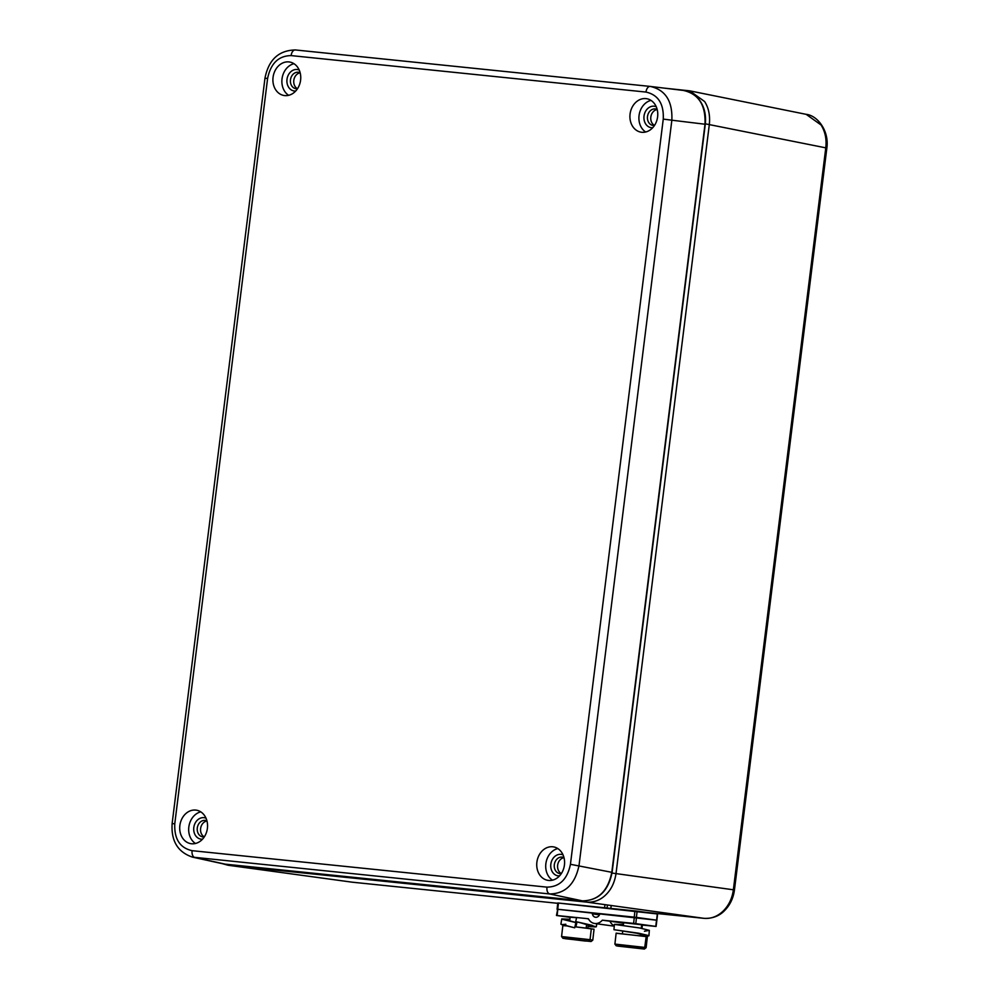 <?xml version="1.0" encoding="UTF-8"?>
<svg xmlns="http://www.w3.org/2000/svg" width="999" height="999" viewBox="0 0 999 999"><rect width="100%" height="100%" fill="white"/><g stroke="black" fill="none" stroke-linecap="round" stroke-linejoin="round"><path stroke-width="1.5" d="M643.868 912.075L627.834 910.164M589.385 906.218L574.275 904.657M352.172 882.179L228.059 865.246L222.527 863.71M646.203 912.399L704.058 918.343C715.559 918.893 722.002 913.198 724.088 911.088C729.869 905.444 733.316 898.426 734.44 890.022L826.86 148.064C829.32 130.607 817.319 115.422 806.168 114.336L821.091 125.012C825.199 131.656 826.76 139.261 825.786 147.815L733.366 889.784L734.34 890.047L733.366 889.784C732.217 898.326 728.82 905.419 723.176 911.063C717.419 916.508 711.013 918.93 703.983 918.331L646.178 912.387M665.134 88.224L689.722 90.847L704.607 101.523C708.641 107.78 710.214 115.385 709.34 124.338L616.021 873.563C614.672 882.467 611.263 889.56 605.794 894.842C600.349 900.161 593.968 902.584 586.638 902.109L228.059 865.246M288.649 95.317A16.971 13.836 99.5 0 1 282.155 77.972A16.971 13.836 99.5 0 1 293.968 63.699M284.727 95.592A16.971 13.836 99.5 0 1 284.003 95.492A16.971 13.836 99.5 0 1 273.114 76.898A16.971 13.836 99.5 0 1 288.911 61.913A16.971 13.836 99.5 0 1 289.635 62.013A16.971 13.836 99.5 0 1 300.537 80.607A16.971 13.836 99.5 0 1 284.727 95.592M641.745 132.28A16.971 13.836 99.5 0 1 641.033 132.18A16.971 13.836 99.5 0 1 630.132 113.586A16.971 13.836 99.5 0 1 645.941 98.614A16.971 13.836 99.5 0 1 646.665 98.701A16.971 13.836 99.5 0 1 657.554 117.295A16.971 13.836 99.5 0 1 641.745 132.28M645.679 132.005A16.971 13.836 99.5 0 1 639.185 114.66A16.971 13.836 99.5 0 1 650.998 100.387M552.484 880.169A16.971 13.836 99.5 0 1 545.866 863.698A16.971 13.836 99.5 0 1 557.804 848.563M536.888 862.187A16.971 13.836 99.5 0 1 553.471 846.877A16.971 13.836 99.5 0 1 564.435 865.022A16.971 13.836 99.5 0 1 547.839 880.344A16.971 13.836 99.5 0 1 536.888 862.187M191.533 843.755A16.971 13.836 99.5 0 1 190.821 843.656A16.971 13.836 99.5 0 1 179.92 825.062A16.971 13.836 99.5 0 1 195.729 810.089A16.971 13.836 99.5 0 1 196.441 810.177A16.971 13.836 99.5 0 1 207.342 828.77A16.971 13.836 99.5 0 1 191.533 843.755M195.467 843.481A16.971 13.836 99.5 0 1 188.961 826.136A16.971 13.836 99.5 0 1 200.774 811.862M297.465 88.749A8.329 6.793 99.5 0 1 296.204 88.761A8.329 6.793 99.5 0 1 295.854 88.711A8.329 6.793 99.5 0 1 290.472 79.808A8.329 6.793 99.5 0 1 298.264 72.24A8.329 6.793 99.5 0 1 298.614 72.29A8.329 6.793 99.5 0 1 300.15 72.79M295.679 91.034A10.839 8.841 99.5 0 1 294.455 91.021A10.839 8.841 99.5 0 1 287 79.358A10.839 8.841 99.5 0 1 297.14 69.505A10.839 8.841 99.5 0 1 299.213 70.042M654.495 125.437A8.329 6.793 99.5 0 1 653.234 125.449A8.329 6.793 99.5 0 1 652.884 125.412A8.329 6.793 99.5 0 1 647.502 116.496A8.329 6.793 99.5 0 1 655.294 108.928A8.329 6.793 99.5 0 1 655.644 108.978A8.329 6.793 99.5 0 1 657.18 109.478M652.709 127.735A10.839 8.841 99.5 0 1 644.03 116.046A10.839 8.841 99.5 0 1 656.243 106.731M561.313 873.613A8.329 6.793 99.5 0 1 560.039 873.626A8.329 6.793 99.5 0 1 559.69 873.576A8.329 6.793 99.5 0 1 554.32 864.659A8.329 6.793 99.5 0 1 562.1 857.105A8.329 6.793 99.5 0 1 562.449 857.142A8.329 6.793 99.5 0 1 563.998 857.641M559.515 875.898A10.839 8.841 99.5 0 1 558.291 875.873A10.839 8.841 99.5 0 1 550.836 864.21A10.839 8.841 99.5 0 1 560.976 854.357A10.839 8.841 99.5 0 1 563.049 854.894M204.283 836.912A8.329 6.793 99.5 0 1 203.022 836.925A8.329 6.793 99.5 0 1 202.66 836.887A8.329 6.793 99.5 0 1 197.29 827.971A8.329 6.793 99.5 0 1 205.07 820.404A8.329 6.793 99.5 0 1 205.432 820.454A8.329 6.793 99.5 0 1 206.968 820.953M202.485 839.21A10.839 8.841 99.5 0 1 193.806 827.522A10.839 8.841 99.5 0 1 206.019 818.206M297.502 88.711A8.329 6.793 99.5 0 1 293.793 80.37A8.329 6.793 99.5 0 1 300.162 72.84M654.52 125.399A8.329 6.793 99.5 0 1 650.886 116.621A8.329 6.793 99.5 0 1 657.192 109.528M561.338 873.563A8.329 6.793 99.5 0 1 557.642 865.221A8.329 6.793 99.5 0 1 564.01 857.691M204.308 836.875A8.329 6.793 99.5 0 1 200.674 828.096A8.329 6.793 99.5 0 1 206.98 821.003M663.261 119.093L671.852 120.205C672.652 101.111 665.446 89.848 650.249 86.426L650.212 86.413A6.281 3.634 -84.1 0 1 650.249 86.426L295.342 49.95A6.281 3.634 95.9 0 0 291.109 55.594C278.534 55.807 270.704 63.412 267.607 78.434L174.788 823.638C174.113 838.91 179.87 847.914 192.083 850.673L546.94 887.137C559.515 886.937 567.345 879.32 570.441 864.297L663.261 119.093C663.935 103.821 658.179 94.818 645.978 92.07L291.109 55.594M546.94 887.137C546.678 890.883 547.589 893.156 549.662 893.955L582.479 900.873C598.476 900.549 608.341 891.046 612.1 872.389L705.282 124.288C706.405 113.524 703.746 104.57 697.302 97.427C693.456 93.481 688.948 91.159 683.753 90.484L650.249 86.426A6.281 3.634 -84.1 0 0 645.978 92.07M267.607 78.434L264.96 78.259L172.14 823.463C170.991 840.921 177.76 852.135 192.457 857.117L549.662 893.955C565.322 893.693 575.112 884.177 579.033 865.409L671.852 120.205L704.982 124.226C705.831 105.12 698.626 93.856 683.366 90.434L683.753 90.484M192.083 850.673A6.281 3.634 95.9 0 0 194.793 857.492L225.25 864.16L582.417 900.861C598.139 900.623 607.929 891.12 611.8 872.314L705.007 124.226M623.663 922.701L642.407 924.849M570.117 917.207L576.598 917.719M557.454 909.277L557.105 915.534L588.399 918.755A11.051 9.016 -82.2 0 0 594.655 923.488A11.051 9.016 -82.2 0 0 602.322 920.179L623.626 923.101L602.322 920.179L633.616 923.401L634.328 917.157L656.505 920.179M634.328 917.157L636.5 917.407L635.789 923.65L633.616 923.401L634.328 917.157L636.5 917.407L635.789 923.65L633.616 923.401L634.328 917.157L600.886 913.71A1.573 1.286 -82.2 0 0 599.575 914.597A4.758 3.884 -82.2 0 1 595.616 917.282A4.758 3.884 -82.2 0 1 592.345 913.86A1.573 1.286 -82.2 0 0 591.271 912.724L557.829 909.29L591.271 912.724A1.573 1.286 -82.2 0 0 591.271 912.724A1.573 1.286 -82.2 0 1 592.345 913.86L599.462 914.834L592.345 913.86A4.758 3.884 -82.2 0 0 595.616 917.282A4.758 3.884 -82.2 0 0 599.575 914.597A1.573 1.286 -82.2 0 1 600.886 913.71L634.328 917.157L600.886 913.71A1.573 1.286 -82.2 0 0 599.575 914.597A4.758 3.884 -82.2 0 1 595.504 917.269A4.758 3.884 -82.2 0 1 592.345 913.86A1.573 1.286 -82.2 0 0 591.308 912.736L557.829 909.29L557.105 915.534L556.455 915.484L570.092 917.357M622.714 924.574A11.051 9.016 -82.2 0 0 623.538 923.825A11.051 9.016 -82.2 0 1 622.714 924.574A11.051 9.016 -82.2 0 0 623.538 923.825M642.382 925.049L656.081 926.448L656.505 920.154L636.5 917.407L656.505 920.154L655.794 926.398L656.505 920.154M636.5 917.407L635.789 923.65L655.794 926.398M656.081 926.448L656.88 920.216L634.24 917.144L557.08 909.227L557.729 909.277L556.455 915.484M657.305 913.948L557.792 902.984L557.08 909.227M623.451 924.599L614.397 924.387L639.697 927.984L649.338 930.356L648.925 935.788L645.953 936.463L648.875 935.651L638.948 933.266L614.01 929.694L638.948 933.266L648.875 935.651L645.953 936.463M623.451 924.624L619.243 924.787L623.913 925.723L619.268 924.762L623.451 924.624L614.435 924.362L639.697 927.984L649.338 930.356L644.417 931.243L649.338 930.356L639.697 927.984L614.435 924.362L623.451 924.612L619.268 924.762L623.913 925.723M614.397 924.387L613.948 929.707L638.948 933.266L648.925 935.788M620.167 930.643L636.863 933.241L644.03 935.264L642.369 935.976L644.03 935.264L636.863 933.241L623.189 931.018L636.863 933.241L644.03 935.264L642.369 935.976M586.725 918.581L588.536 918.993M561.75 918.93L560.901 924.212L574.7 927.796L575.886 922.589L562.724 919.417L569.88 919.267L561.75 918.93L576.835 922.751L575.886 926.885M569.855 919.517L567.282 920.154L576.835 922.751L567.282 920.154L569.855 919.517L567.282 920.154L576.835 922.751M576.635 917.544L575.699 921.59L596.303 926.785L588.036 926.485L595.329 926.96L592.07 925.324L575.699 921.59L576.635 917.544L575.699 921.59L592.07 925.324L595.329 926.96L588.036 926.485M578.471 922.202L591.495 925.998L588.061 926.198L590.784 926.21L588.461 924.749L578.646 922.239L588.461 924.749L590.784 926.21L588.061 926.198M617.357 946.041L644.38 949.05L617.357 946.041L643.306 948.838L644.929 947.427L646.116 947.664L647.364 936.737L616.146 933.166L614.897 944.092L644.929 947.427L646.178 936.5L617.332 933.403L646.178 936.5L644.717 947.614L616.083 944.33L644.929 947.427L643.306 948.838L617.357 946.041M634.715 947.851L623.176 946.602L634.715 947.851M562.961 938.311L561.575 936.562L590.059 939.672L588.586 941.108L584.964 941.008L562.961 938.311L591.058 941.52L565.422 938.723L588.586 941.108L590.059 939.672L592.794 940.134L594.043 929.207L574.937 926.772L591.308 928.745L590.059 939.672L591.308 928.745L574.937 926.772M561.575 936.562L562.824 925.636L566.258 925.873M580.107 940.159L569.817 939.097L580.107 940.159M557.829 909.29L557.105 915.534L588.399 918.755A11.051 9.016 -82.2 0 0 602.322 920.179L633.616 923.401L602.322 920.179L623.626 923.101M557.105 915.534L588.399 918.755A11.051 9.016 -82.2 0 0 602.322 920.179M610.202 921.74A11.051 9.016 -82.2 0 0 614.273 925.836A11.051 9.016 -82.2 0 1 610.202 921.74M635.789 923.65L633.616 923.401M656.593 920.166L657.317 913.923L637.125 911.15L636.413 917.394L656.593 920.166L657.317 913.923L656.793 920.216L557.729 909.277L558.079 903.021L634.952 910.901L558.453 903.034L557.729 909.277L558.453 903.034M557.729 909.277L634.24 917.144L634.952 910.901L634.24 917.144L636.413 917.394L637.125 911.15L634.952 910.901L657.317 913.923M607.417 904.982L607.067 908.029L607.417 904.982M575.886 922.589L574.7 927.796L561.763 924.662L565.821 924.262L561.763 924.662L574.7 927.796L575.886 922.589L562.724 919.417L569.88 919.267M640.421 935.726L640.621 934.015L640.421 935.726M641.283 928.246L641.695 924.612L641.283 928.246M564.323 937.025L590.059 939.672L564.323 937.025M586.176 928.083L586.613 924.25L586.176 928.083M352.098 882.179L557.754 903.308L352.035 882.167L228.746 865.334L228.396 864.485M704.058 918.343A6.281 3.634 -84.1 0 1 703.983 918.331L586.638 902.109L586.163 900.936M826.86 148.064L705.344 123.814M733.366 889.784L612.012 873.051M687.724 90.547L687.225 91.196M650.162 86.413L295.379 49.95A6.281 3.634 95.9 0 0 295.342 49.95C278.684 50.35 268.569 59.79 264.96 78.259M570.441 864.297L611.825 872.327M174.788 823.638L173.189 823.7M225.312 864.16L582.542 900.873M592.345 913.86L599.462 914.834M591.346 912.736L600.099 913.935L591.308 912.736M636.413 917.394L637.125 911.15M634.24 917.144L634.952 910.901M806.168 114.336L689.722 90.847M222.852 863.773L192.457 857.117M594.655 923.488L614.248 926.185M656.88 920.216L657.592 913.973M604.969 904.644L604.607 907.779M611.201 905.506L610.864 908.416M596.303 926.785L596.79 923.788M616.283 945.841L614.897 944.105M622.414 933.678L622.727 930.968M623.326 925.636L623.676 922.577M641.146 935.826L641.333 934.19M641.995 928.371L642.419 924.724M644.38 949.05L646.116 947.664M569.692 920.916L570.129 917.082M587.824 928.296L588.236 924.687M591.058 941.52L592.794 940.134"/></g></svg>
